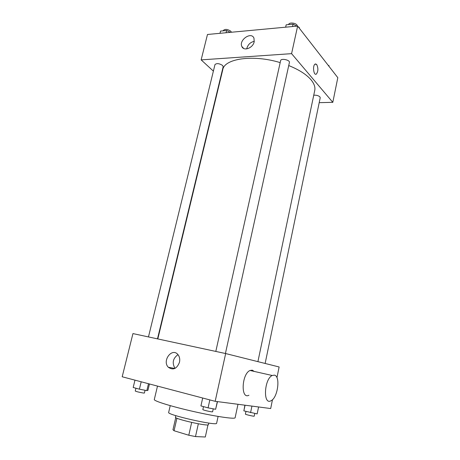 <?xml version="1.0" encoding="UTF-8"?>
<svg xmlns="http://www.w3.org/2000/svg" width="460" height="460" viewBox="0 0 460 460"><rect width="100%" height="100%" fill="white"/><g stroke="black" fill="none" stroke-linecap="round" stroke-linejoin="round"><path stroke-width="0.69" d="M191.665 422.441L188.784 435.235L174.052 430.744L172.966 429.726M207.983 424.856L205.309 437L195.488 436.574L188.784 435.235M198.335 423.809L195.488 436.574M208.788 423.073L208.449 424.609C208.995 426.799 174.018 418.916 175.45 417.174L175.806 415.639M176.933 418.209L174.052 430.744M218.103 416.438L216.625 423.223C217.58 426.288 166.486 414.776 168.659 412.413L170.234 405.645M237.987 404.288L235.129 417.726C235.152 419.353 216.321 416.656 194.039 411.625C171.747 406.611 153.583 400.971 154.301 399.51L157.498 386.095M272.487 399.659L270.687 408.543L215.171 401.315L122.187 376.774L132.946 333.586L225.664 353.55L215.171 401.315M225.664 353.55L279.122 366.971L276.949 377.683M179.48 362.296C176.818 368.88 173.092 370.524 168.302 367.241C161.868 360.847 171.959 347.329 177.853 354.487C179.567 356.58 180.113 359.185 179.48 362.296M248.935 395.232C240.534 399.809 241.667 373.813 250.044 370.478L252.287 370.162L254.196 371.416M274.367 375.141C280.698 375.929 277.84 397.865 271.003 400.746C262.884 405.53 264.115 379.005 272.205 375.492L274.367 375.141M175.007 368.391C171.908 362.946 172.897 358.363 177.986 354.643M288.73 65.556C298.925 69.678 306.325 74.388 310.92 79.678C314.151 83.547 315.428 87.141 314.743 90.459L257.911 361.646M157.814 338.94L222.761 69.73C224.33 58.615 253.046 54.263 280.18 62.617M225.423 353.498L289.403 62.502C290.191 59.99 280.974 57.994 280.629 60.605L215.809 351.428M313.743 95.226C316.325 95.013 318.377 95.559 319.913 96.87L320.223 97.733L265.138 363.463M148.465 336.927L214.981 64.572C216.712 63.089 219.248 63.382 222.588 65.441L223.169 66.723L157.487 338.87M319.2 102.66L332.81 102.333L291.577 53.653L201.146 59.88L213.382 71.122M201.146 59.88L207.477 34.477L297.643 26.065L337.812 77.671L332.81 102.333M297.643 26.065L291.577 53.653M254.184 41.774C253 48.012 243.748 51.532 241.868 46.535C238.567 40.141 251.292 31.234 253.966 38.145L254.184 41.774M315.589 63.917L316.687 64.532C318.383 68.212 318.268 71.392 316.353 74.071C313.697 76.038 312.34 65.579 315.077 64.095L316.693 64.532C318.383 68.212 318.268 71.392 316.348 74.071C313.697 76.038 312.34 65.579 315.077 64.095M246.709 48.892C247.733 44.769 250.251 42.245 254.276 41.314M296.838 26.139L293.043 24.162L286.172 24.817L285.643 27.186M299.19 28.054L299.305 27.427L298.293 26.898M299.305 27.427L299.172 28.031M293.043 24.162L292.52 26.542M288.656 24.581L288.684 24.46C288.943 22.276 295.372 22.712 296.976 25.035L297.384 26.088M230.368 32.344L226.607 30.504L220.535 31.084L219.989 33.31M226.607 30.504L226.061 32.746M223.226 30.826L223.301 30.504C225.061 28.83 227.579 29.083 230.845 31.274L231.397 32.246M328.952 66.286L329.067 65.728L328.17 65.28M326.353 62.951L327.117 63.923M217.488 401.62L215.625 409.285L208.07 407.865L200.922 405.916L202.687 398.021M217.315 401.597L215.625 409.285M209.835 399.907L208.07 407.865M203.504 406.623L202.843 409.601C202.515 409.894 209.501 411.631 211.847 411.844L212.6 411.821L213.256 408.836M149.454 383.973L147.93 390.327L146.832 390.603L139.403 389.177L133.181 387.481L134.975 380.155M148.488 383.721L146.832 390.603M141.197 381.794L139.403 389.177M135.936 388.234L135.251 391.034C136.614 391.673 139.34 392.334 143.428 393.024L144.411 393.041L145.078 390.27M258.583 406.968L257.151 413.902L243.863 410.866L244.898 405.185M251.936 406.105L250.573 412.649M245.059 405.208L243.863 410.866M245.968 411.424L245.398 414.144C245.111 414.379 251.735 416.024 253.667 416.197L254.213 416.179L254.777 413.448M175.76 417.588L172.954 429.761M250.044 370.478L272.205 375.492M174.817 368.483L168.302 367.241M243.714 48.472L241.868 46.535"/></g></svg>
